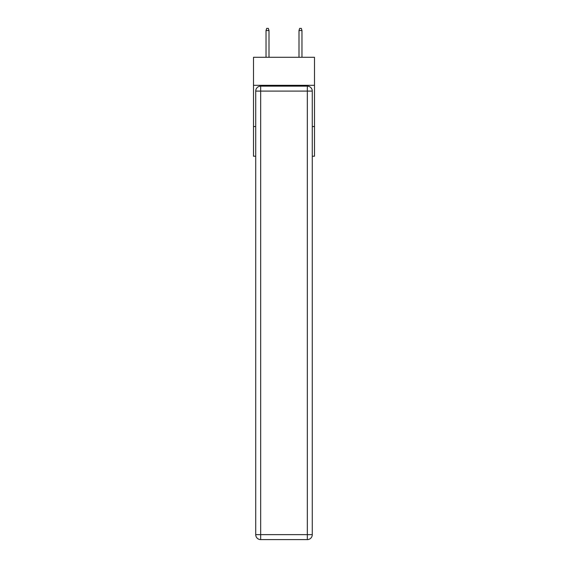 <?xml version="1.0" encoding="UTF-8"?>
<svg xmlns="http://www.w3.org/2000/svg" width="568" height="568" viewBox="0 0 568 568"><rect width="100%" height="100%" fill="white"/><g stroke="black" fill="none" stroke-linecap="round" stroke-linejoin="round"><path stroke-width="0.85" d="M314.502 85.321L314.502 57.29L253.498 57.29L253.498 85.321L314.502 85.321L314.502 156.221L312.279 156.221M255.721 126.543L253.498 126.543L253.498 85.321M314.502 126.543L312.279 126.543M253.498 126.543L253.498 156.221L255.721 156.221M260.669 86.144L307.331 86.144A4.949 4.949 0 0 1 312.279 91.093L312.279 534.651A4.949 4.949 0 0 1 307.331 539.6L260.669 539.6L260.669 534.651L307.331 534.651L307.331 91.093L260.669 91.093L260.669 534.651L255.721 534.651L255.721 91.093L260.669 91.093L260.669 86.144A4.949 4.949 0 0 0 255.721 91.093A4.949 4.949 0 0 1 260.669 86.144M255.721 534.651A4.949 4.949 0 0 0 260.669 539.6A4.949 4.949 0 0 1 255.721 534.651M268.998 57.29L268.998 30.544L266.03 30.544L266.03 57.29M266.03 30.544L266.683 28.4L268.337 28.4L268.998 30.544M299.002 30.544L299.663 28.4L301.317 28.4L301.97 30.544L299.002 30.544L299.002 57.29M301.97 30.544L301.97 57.29M307.331 539.6A4.949 4.949 0 0 0 312.279 534.651L307.331 534.651L307.331 539.6M312.279 91.093A4.949 4.949 0 0 0 307.331 86.144L307.331 91.093L312.279 91.093"/></g></svg>
